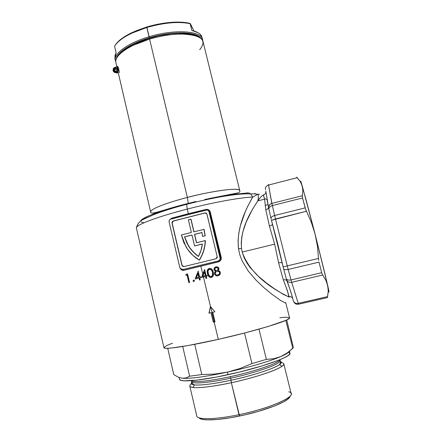 <?xml version="1.0" encoding="UTF-8"?>
<svg xmlns="http://www.w3.org/2000/svg" width="442" height="442" viewBox="0 0 442 442"><rect width="100%" height="100%" fill="white"/><g stroke="black" fill="none" stroke-linecap="round" stroke-linejoin="round"><path stroke-width="0.66" d="M234.52 193.729L234.21 194.121M114.091 70.25C115.484 71.831 116.445 71.549 116.975 69.405L117.075 69.322C116.495 71.681 115.434 71.991 113.903 70.25L114.843 70.991L114.091 70.25C114.412 68.3 115.329 67.897 116.832 69.035L116.975 69.405C116.655 71.35 115.738 71.759 114.235 70.626L113.881 69.604L114.539 68.493L115.754 68.134L116.815 68.748L117.014 70.289L116.163 71.261L114.627 71.239L113.903 70.25C114.484 67.891 115.544 67.582 117.075 69.322L116.975 69.405C115.577 67.825 114.616 68.107 114.091 70.25M114.097 72.129L116.787 73.018L116.202 72.444C114.97 72.726 114.019 72.35 113.351 71.311L113.279 71.179C113.931 72.311 114.903 72.731 116.202 72.444L116.787 73.018L118.224 72.599L116.787 73.018L114.152 72.206M134.02 43.973L133.423 45.222L149.595 39.095L187.369 197.441C174.413 200.657 150.578 208.221 150.623 211.856L150.783 212.226L150.623 211.856C149.827 209.425 165.717 203.011 187.369 197.441L188.237 203.364L187.369 197.441C201.502 193.408 238.79 186.314 239.757 190.618L203.06 41.769C202.303 33.084 175.48 31.161 149.595 39.095L149.595 38.062L134.02 43.973C125.915 47.94 120.644 51.913 118.202 55.891M234.271 194.773L236.039 193.889M186.717 203.784C170.236 207.873 140.727 217.11 140.589 221.282M169.927 219.486L171.656 218.21L188.369 213.674L187.275 209.094C157.048 216.795 135.357 225.105 136.385 227.906C136.363 223.663 169.032 213.597 187.275 209.094L186.585 204.364L186.927 203.729L186.585 204.364L187.275 209.094C213.497 202.325 241.31 197.32 252.697 197.115L250.752 193.972C249.393 192.916 247.923 192.618 246.332 193.071L229.205 194.839L204.696 199.486M257.697 201.005C251.802 210.403 239.923 227.685 241.514 248.41L238.492 248.758C236.1 226.729 247.139 207.016 252.697 197.115L257.388 194.53L259.553 194.121M258.603 198.11L258.255 198.707M210.652 306.682L214.282 321.925L215.005 321.759L213.436 322.124L211.177 312.621L208.944 313.174L210.464 306.45L203.447 277.001L201.508 277.471L202.762 274.123L200.85 266.095L183.308 270.371L181.513 269.863L180.502 268.819C181.386 270.073 182.524 270.559 183.922 270.283L183.358 269.498L182.933 269.526L218.237 260.935L219.547 260.161L220.204 258.78L208.922 211.387L207.922 210.265L206.464 209.906L197.347 212.248M205.292 275.631L204.408 271.924L203.077 275.438L203.243 276.123L205.419 275.615L203.37 276.106L203.574 276.968L203.37 276.106L205.419 275.615L204.535 271.907L205.419 275.615L202.779 276.239L204.408 271.924L205.292 275.631M204.646 269.559L202.895 274.112L203.16 275.222L202.895 274.112L204.64 269.537L206.049 275.449L207.033 275.217L206.049 275.449L204.64 269.537L202.762 274.123L204.646 269.559M285.455 303.002L280.642 300.499L271.432 293.864L263.885 287.609L255.973 280.084L248.327 271.156L242.034 260.681L239.84 254.857L238.492 248.758L238.05 240.652L238.846 232.785L240.503 225.315L245.172 211.972L247.741 206.265L252.697 197.115C241.31 197.32 213.497 202.325 187.275 209.094L188.369 213.674L206.016 209.436L208.044 209.563L209.685 210.779L221.282 257.636L221.149 259.681L219.298 261.625L200.85 266.095L202.762 274.123L201.508 277.471L205.502 276.51L205.972 278.482L206.729 278.3L206.259 276.327L207.237 276.09L207.033 275.217L206.049 275.449L207.033 275.228L207.237 276.09L206.259 276.327L206.729 278.3L205.972 278.482L205.629 276.493L206.094 278.454L205.629 276.493L203.447 277.001L210.464 306.45L214.878 311.798L212.746 312.295L215.016 321.809L213.315 322.196L211.055 312.687L213.315 322.196L214.166 322.003L218.298 339.368L214.166 322.003L215.016 321.809L212.746 312.295L214.878 311.798L210.464 306.45L208.944 313.174L211.177 312.621L208.944 313.174L210.547 306.555L209.072 313.113L211.177 312.621L213.436 322.124L214.282 321.925L210.685 306.82M282.167 263.134C281.792 262.537 280.609 262.449 278.62 262.863L283.305 279.858C285.079 279.532 286.311 279.885 286.991 280.924C286.311 279.885 285.079 279.532 283.305 279.858C286.919 289.134 288.764 294.726 288.836 296.632C290.554 296.361 291.831 296.991 292.654 298.521C291.831 296.991 290.554 296.361 288.836 296.632L289.328 297.018L288.698 296.278L287.527 290.991L283.305 279.858L278.62 262.863L274.653 244.155L242.199 252.073L244.133 257.758L246.951 263.034L250.36 267.797L258.172 276.062L266.277 282.869L274.018 288.488L283.554 294.51L289.239 297.085M263.333 194.878L261.316 196.419L257.758 200.911C258.415 198.745 258.52 196.535 258.067 194.287C254.819 193.823 252.388 193.723 250.774 193.988C238.282 193.005 211.801 197.828 186.59 204.337C173.457 207.757 162.302 211.27 153.114 214.884C144.407 219.326 138.517 219.68 136.385 227.906L163.943 347.705C164.021 349.782 187.292 346.406 218.298 339.368C256.935 330.704 292.217 319.754 289.521 317.787L285.725 302.56M195.281 278.974L198.182 271.101L199.585 277.007L200.546 276.775L200.756 277.648L199.795 277.88L200.265 279.852L199.519 280.035L199.049 278.062L195.132 279.007L198.187 271.123L195.132 279.007L199.049 278.062L199.519 280.035L200.265 279.852L199.795 277.88L200.756 277.648L200.546 276.775L199.585 277.007L200.552 276.786L199.585 277.007L198.182 271.101M189.568 282.438L188.85 282.615L187.049 274.99L185.828 275.294L186.088 274.305L187.563 273.941L189.568 282.438L187.563 273.941L186.088 274.305L187.568 273.963L186.088 274.305L185.828 275.294L187.204 274.974L188.85 282.615L189.568 282.438M193.961 281.488L193.049 280.957L193.557 280.084L194.408 280.631L193.961 281.488M208.746 198.618L237.918 192.916C239.586 192.331 240.199 191.563 239.757 190.618C240.349 187.231 214.143 190.419 187.369 197.441L149.595 39.095C128.611 45.206 114.102 55.814 115.881 62.537L150.623 211.856C150.114 215.718 163.363 209.563 185.684 204.049M155.435 213.221L153.031 213.061L155.435 213.221M265.526 189.403L265.565 189.657C265.211 187.463 266.178 185.933 268.46 185.071C266.178 185.933 265.211 187.463 265.565 189.657L265.537 189.32M328.903 292.096L325.621 276.504L315.085 234.127L311.383 222.47L306.461 211.259L271.449 220.287L277.615 243.365L283.582 268.747C284.101 269.725 285.631 269.963 288.173 269.465L291.002 279.924L321.649 272.714L319.03 262.128L288.173 269.465C285.642 269.963 284.112 269.725 283.587 268.758M268.88 208.618L268.603 207.342M268.946 209.326L268.725 208.237C268.355 205.933 269.382 204.331 271.808 203.436C269.382 204.331 268.355 205.933 268.725 208.237L268.885 209.049C268.88 207.458 270.04 206.303 272.355 205.585L274.642 215.508L305.162 207.873L302.549 197.961L272.355 205.585C270.056 206.298 268.896 207.442 268.88 209.016L269.537 211.989M271.029 218.552L270.996 218.409C271.034 217.182 272.25 216.215 274.642 215.508C272.239 216.221 271.023 217.193 271.001 218.42L271.233 219.414M284.919 273.675L286.25 278.51C286.897 279.902 288.477 280.372 291.002 279.924L288.173 269.465L319.03 262.128L321.649 272.714L322.627 275.034L291.687 282.3L298.239 303.361L327.599 296.615L328.262 291.024L328.152 288.25L326.936 282.83L325.82 280.184L322.627 275.034L325.82 280.184L327.715 285.526L328.262 291.024L327.406 297.588L298.554 304.212C296.256 304.538 294.626 303.643 293.654 301.527M286.41 279.046L286.283 278.615M292.853 299.09L293.416 300.88C294.234 302.881 295.842 303.709 298.239 303.361L291.687 282.3C289.162 282.681 287.477 281.836 286.626 279.775C287.477 281.836 289.162 282.681 291.687 282.3L322.627 275.034L321.649 272.714L291.002 279.924L291.687 282.3L291.002 279.924C288.466 280.372 286.886 279.897 286.25 278.499L290.858 291.935L292.775 298.831M215.724 266.896L217.353 266.863L218.53 267.625L219.005 269.051L218.149 270.543L219.552 271.139L220.326 272.228L220.149 274.344L218.381 275.742L216.11 275.758L214.574 274.162L214.508 272.714L215.641 271.139L214.177 270.178L213.961 268.681L214.696 267.482L215.724 266.896M213.182 271.841L213.541 274.51L212.961 276.344L211.193 277.46L209.116 276.88L207.9 275.079L207.292 272.858L207.182 270.957L207.922 269.206L209.425 268.393L211.116 268.675L212.464 270.04L213.182 271.841M328.262 290.361C329.384 293.847 329.202 292.234 327.715 285.526L315.085 234.127L317.444 246.133L318.516 258.437L283.101 266.891L287.25 265.896L275.488 218.983L287.25 265.896L318.516 258.437L317.444 246.133L315.085 234.127L305.842 198.878L300.643 181.159M279.863 317.721L285.515 317.229L289.399 317.638L289.035 318.643L286.156 320.24L268.233 326.461L245.028 332.898L218.298 339.368L187.817 345.6L171.198 348.042L166.407 348.29L164.954 348.18L163.916 347.594M163.921 347.506L166.838 345.484L172.468 343.213M268.493 206.867L267.217 200.464C267.04 199.154 266.161 198.723 264.592 199.176L257.758 200.911L252.31 209.607L246.2 222.088L242.873 231.879L241.752 237.205L241.233 242.746L241.514 248.41L242.199 252.073L274.653 244.155L269.443 226.1L265.824 209.856L264.614 199.303L263.449 195.215L263.73 194.911L263.443 194.994C265.04 194.469 265.857 193.369 265.896 191.701C265.857 193.369 265.04 194.469 263.443 194.994L264.592 199.176L265.824 209.856C267.554 209.326 268.454 208.403 268.532 207.094M272.366 223.961L271.449 220.287L275.488 218.983L274.642 215.508L275.488 218.983L306.461 211.259L305.162 207.873L274.642 215.508L272.355 205.585L302.549 197.961L302.35 195.707L302.549 197.961L305.704 209.536L311.383 222.47L315.085 234.127L302.212 185.872L302.881 190.541L302.35 195.707L271.808 203.436L268.543 185.049L297.212 177.678L296.643 177.154L300.245 181.507L302.184 185.789L300.245 181.507L297.212 177.678L268.543 185.049L271.896 203.408L302.35 195.707L302.881 190.541L302.184 185.789C300.809 181.137 300.328 179.988 300.737 182.342M318.688 260.332L318.516 258.437L318.688 260.332M183.485 266.587L182.59 266.145L182.087 265.272L172.17 223.138L172.225 222.138L173.424 221.044L205.022 213L206.11 213.077L205.569 212.9L206.469 213.331L206.978 214.199L217.204 256.658L217.149 257.68L215.923 258.78L183.999 266.57L182.435 266.15L181.933 265.277L171.999 223.088L172.203 221.779L173.258 220.994L204.895 212.939L173.258 220.994L204.895 212.939L206.845 213.823L217.204 256.658L215.923 258.78L183.999 266.57L182.165 265.83L171.999 223.088L181.933 265.277L183.739 266.609M196.613 242.719L194.629 234.404L202.022 232.553L194.629 234.404L196.613 242.719M202.685 236.42L205.232 235.785L204.066 229.348L193.889 231.835L190.872 219.182L188.375 219.818L191.38 232.464L181.386 234.973L183.784 242.536L187.684 249.443L192.927 255.393L199.298 260.134L201.751 255.592L203.585 250.758L204.762 245.719L205.259 240.57L196.486 242.746L194.491 234.37L202.011 232.486L202.558 236.387L205.099 235.752L203.933 229.31L205.232 235.785L202.685 236.42M194.01 231.801L191.016 219.238L194.01 231.801M199.43 260.134L201.883 255.598L203.718 250.769L204.889 245.735L205.259 240.57C205.005 247.625 203.016 254.15 199.298 260.134C193.823 256.852 189.43 252.493 186.115 247.045L181.386 234.973L191.38 232.464L188.375 219.818L191.016 219.238L193.889 231.835L204.066 229.348L205.232 235.785L202.558 236.387L202.011 232.486L194.491 234.37L196.486 242.746L205.386 240.597C205.132 247.647 203.149 254.161 199.43 260.134L199.43 260.134M184.651 236.901L191.999 235.061L184.651 236.901L188.336 245.498C190.944 249.84 194.314 253.476 198.458 256.399L193.861 252.559L189.9 247.896L186.806 242.625L184.496 236.873L191.983 234.995L194.579 245.912L202.392 243.978L200.977 250.404L198.425 256.465L193.718 252.548L189.756 247.879L186.651 242.603L184.651 236.901M194.723 245.934L202.386 244.034L194.723 245.934M171.656 218.21L171.7 218.724L171.656 218.21L188.369 213.674L206.016 209.436L206.165 209.939L206.016 209.436C208.127 209.154 209.547 210.016 210.27 212.022L209.094 211.867L209.58 212.11L220.597 257.769L220.16 257.752L208.895 211.326C208.232 210.188 207.254 209.74 205.961 209.978L171.015 218.9L170.109 219.331L169.22 220.541L169.131 222.044L179.833 267.587L180.988 269.206L182.933 269.526L180.192 268.432L179.833 267.587L169.131 222.044C168.921 220.481 169.551 219.436 171.015 218.9L188.419 214.458L171.479 219.044M179.734 216.74L206.315 210.154M218.237 260.935L200.513 265.244L219.215 260.692L220.425 259.432L220.597 257.769L220.16 257.752C220.381 259.344 219.74 260.404 218.237 260.935M208.895 211.326L209.58 212.11L210.27 212.022L221.282 257.636L220.597 257.769L209.58 212.11L208.331 210.469M218.641 261.846L218.547 260.94L218.641 261.846L183.922 270.283L183.358 269.498L182.723 269.565L218.547 260.94C220.11 260.437 220.79 259.382 220.597 257.769L221.282 257.636M173.424 221.044L171.999 223.088L173.424 221.044M202.392 243.978L194.579 245.912L191.983 234.995L184.496 236.873L188.193 245.476C190.822 249.863 194.231 253.526 198.425 256.465C200.502 252.548 201.823 248.382 202.392 243.978M188.999 282.576L187.204 274.974L188.999 282.576M185.988 275.255L186.242 274.294L185.988 275.255M193.049 280.957L193.463 280.118M193.187 280.908L193.419 280.206M193.06 281.002L193.596 281.51L194.325 281.184L194.292 280.366L193.557 280.084M193.486 281.372L193.193 280.935L193.916 281.499M193.182 280.648L193.193 280.935M199.651 280.001L199.049 278.062L199.651 280.001M196.375 277.786L198.977 277.167L196.375 277.786L198.099 273.465L198.977 277.167L198.099 273.465L198.977 277.167L196.375 277.786L198.839 277.184L197.961 273.482L196.375 277.786M198.171 271.128L195.463 278.477M202.911 276.217L203.37 276.106L202.911 276.217M201.646 277.438L202.895 274.112L201.646 277.438M202.779 276.239L203.243 276.123L203.077 275.438L202.779 276.239M211.215 277.454L209.994 277.305L208.773 276.394L207.453 273.609L208.652 276.41L209.867 277.327L212.11 277.128L213.155 276.012L213.541 274.51L212.812 270.742L212.011 269.416L210.762 268.515L208.519 268.719L207.248 270.576L207.453 273.609L207.375 270.554L208.055 269.195L209.757 268.36L207.955 269.305M211.094 276.554L212.58 275.476L212.624 272.388L212.342 275.703L211.199 276.537L210.005 276.41L208.552 274.57L207.994 271.034L208.917 269.537L210.414 269.338L211.574 270.2L212.624 272.388L211.69 270.178L209.834 269.255L211.353 269.802M208.204 275.471L209.414 276.996L211.127 277.465M207.287 271.703L208.027 275.068M207.812 269.493L207.281 271.316M211.911 276.256L211.63 276.416M212.812 274.609L212.552 275.537M212.834 274.333L212.679 272.637M212.624 272.388L212.464 271.802M212.138 270.935L212.37 271.515M212.011 270.686L211.541 270.001M212.563 272.675L211.9 270.708L210.795 269.493L209.326 269.344L208.27 270.222L207.95 271.637L208.215 273.421L208.917 275.383L209.74 276.267L211.199 276.537L212.254 275.836L212.69 274.626L212.563 272.675M218.149 270.543L219.005 268.753L217.79 267.034L216.42 266.764L215.077 267.195L213.961 268.681L214.177 270.178L215.641 271.139L214.641 272.344L214.436 273.499L214.773 274.581L215.851 275.637L216.939 275.941L218.696 275.626L220.254 274.117L220.16 271.836L218.149 270.543M217.707 275.896L215.967 275.62L214.889 274.565L214.552 273.084L215.757 271.128L214.685 270.615L213.945 269.626L214.492 267.819L216.525 266.758L214.818 267.471L214.077 268.664L214.155 269.902L215.757 271.128L215.464 271.388M216.613 270.487L217.978 269.791L218.282 268.609L217.862 269.802L216.812 270.449L215.569 270.344L214.69 269.101L215.061 268.311L216.121 267.719L217.342 267.747L218.282 268.609L217.453 267.736L216.657 267.642M214.84 269.747L215.806 270.432L216.983 270.399L217.862 269.802L218.149 268.543L217.342 267.747L215.829 267.808L214.878 268.559L214.84 269.747M217.586 275.001L219.226 274.15L219.718 272.603L218.696 271.454L217.442 271.255L219.033 271.742L219.641 272.819L219.226 274.15L217.856 274.952L219.348 274.128L219.762 273.007L218.928 271.664L217.431 271.255M217.856 274.952L216.293 274.885L215.276 273.725L215.663 272.167L217.039 271.322L215.663 272.167L215.276 273.725L216.293 274.885L217.856 274.952M216.492 275.836L217.05 275.924M215.248 275.04L216.221 275.742M214.552 273.476L215.11 274.885M215.005 271.918L214.619 272.725M218.144 269.543L217.188 270.36M218.26 269.233L218.309 268.769M217.144 267.653L218.282 268.614M218.497 274.764L218.171 274.88M218.729 274.648L219.652 273.598M219.718 272.603L219.713 273.41M217.928 271.244L219.044 271.653M238.492 248.758L241.514 248.41L242.199 252.073C252.41 280.946 285.759 295.024 288.891 297.074M119.031 54.67L124.771 49.338L133.815 44.073L145.368 39.399L158.313 35.808L171.33 33.675L179.386 33.172L189.668 33.819L196.983 36.023M197.883 36.537C194.066 34.211 187.894 33.089 179.364 33.172C169.977 33.382 160.054 35.012 149.595 38.062L149.595 39.095C160.457 35.929 170.761 34.233 180.496 34.006C201.22 34.725 207.624 39.946 199.712 49.675M255.31 193.911L254.874 193.259M247.785 193.038L246.332 193.071C247.923 192.618 249.393 192.916 250.752 193.972L252.697 197.115M195.8 201.53L186.927 203.729M181.109 205.27L156.087 212.983L148.987 215.751L142.313 219.193M141.202 220.105L140.655 220.895M141.197 222.066L143.821 222.691M283.604 268.813L286.217 278.383M268.001 203.911L265.802 191.049L268.001 203.911M271.034 218.575L268.885 209.044C268.25 208.32 268.73 204.176 271.808 203.436L268.482 184.397L268.543 185.049L297.206 177.678M268.532 207.083C268.46 208.397 267.559 209.32 265.824 209.856L269.443 226.1C271.316 225.569 272.3 224.901 272.394 224.094M272.394 224.061C272.327 224.879 271.349 225.558 269.443 226.1L274.653 244.155L278.62 262.863C280.565 262.454 281.742 262.531 282.156 263.101M272.653 225.105L281.885 262.018M287.383 282.134C290.167 289.676 291.947 295.212 292.726 298.742M115.025 67.377L113.666 68.731L113.401 70.394L114.019 71.46L115.141 71.963L117.926 71.322L115.975 71.886C112.964 71.272 112.638 69.869 115.003 67.687L116.948 67.118L115.003 67.687L114.97 67.394L116.881 66.836L114.97 67.394C113.511 68.013 112.887 69.096 113.091 70.648M118.064 71.902L116.202 72.444L115.975 71.886L116.202 72.444L118.064 71.902M116.898 69.173C115.533 68.963 114.848 69.571 114.843 70.991C114.848 69.571 115.533 68.963 116.898 69.173M119.412 72.709L118.511 67.891L117.462 66.201M117.462 66.858L118.428 71.018M156.606 212.315L157.164 212.602M207.679 210.138L209.375 211.569L207.972 210.298M293.471 301.057L293.643 301.494C294.604 303.632 296.239 304.538 298.554 304.212L327.406 297.588L327.599 296.615L298.239 303.361L298.554 304.212L298.239 303.361C295.842 303.709 294.234 302.881 293.416 300.88L292.731 298.753M287.25 265.896L288.173 269.465L287.25 265.896M282.04 262.636L283.565 268.664M271.896 203.408L272.355 205.585L271.896 203.408M198.999 417.778C200.988 421.044 218.298 420.508 239.564 416.032L231.354 382.717C253.874 377.916 276.355 370.512 281.941 366.313L279.515 364.633C281.676 363.109 281.952 362.026 280.344 361.39C281.952 362.026 281.676 363.109 279.515 364.633C270.902 370.363 243.735 377.645 231.083 380.236C220.144 382.639 202.513 385.722 194.403 384.91C191.458 384.573 190.601 383.7 191.822 382.291C190.563 383.673 191.425 384.546 194.403 384.91C192.613 383.988 191.684 382.899 191.618 381.634C193.204 385.021 217.784 381.12 230.713 378.17L231.083 380.236L230.713 378.17C245.061 375.44 281.322 364.954 280.14 360.545C281.322 364.954 245.061 375.44 230.713 378.17L230.282 376.672C244.106 373.954 277.626 364.551 280.195 359.6C279.499 362.888 255.531 371.263 230.282 376.672L230.713 378.17C217.784 381.12 193.204 385.021 191.618 381.634L191.59 381.545M189.817 386.131C189.59 385.363 190.397 384.385 192.237 383.197C188.728 385.479 188.988 386.916 193.021 387.496C200.099 388.175 212.878 386.579 231.354 382.717C208.265 387.75 190.242 389.026 189.817 386.131L196.778 416.06C197.419 419.906 215.746 419.58 238.978 414.673C215.282 419.679 196.8 419.9 196.729 415.856M283.913 355.031L280.664 356.622C285.703 354.462 288.549 352.749 289.206 351.478C288.549 352.749 285.703 354.462 280.664 356.622L273.764 358.705L266.377 359.385L258.984 329.141L266.377 359.385L251.934 363.573L266.377 359.385L273.764 358.705L280.664 356.622C269.94 361.23 248.321 367.567 227.448 372.098C205.044 376.844 189.933 378.882 182.104 378.219L178.01 377.043L173.772 374.578L167.711 348.279L173.772 374.578L178.01 377.043L182.104 378.219C189.933 378.882 205.044 376.844 227.448 372.098L214.696 374.059L201.806 374.551L194.718 344.324L201.806 374.551L189.635 376.208L201.806 374.551L214.696 374.059L227.448 372.098L228.072 374.706L227.448 372.098C248.321 367.567 269.94 361.23 280.664 356.622L287.007 353.108L283.913 355.031M289.963 350.871L287.007 353.108L292.786 348.351L293.433 347.318L289.963 350.871M280.167 360.633C280.742 361.749 280.521 363.081 279.515 364.633C274.09 368.611 252.586 375.634 231.083 380.236L231.354 382.717L231.083 380.236C213.436 383.938 201.209 385.496 194.403 384.91L193.021 387.496M191.11 380.678C193.104 382.733 209.735 381.17 230.282 376.672C217.751 379.501 194.778 383.297 191.11 380.678M179.148 377.507L179.585 379.385C179.966 382.435 200.872 380.673 228.072 374.706C261.891 367.451 292.571 356.374 289.891 353.103L289.444 351.291M182.712 346.473L189.635 376.208L185.988 377.932L184.076 378.264L182.104 378.219L185.988 377.932L189.635 376.208L182.712 346.473M244.537 333.025L251.934 363.573L239.873 368.562L227.448 372.098L239.873 368.562L251.934 363.573L244.537 333.025M293.145 346.511L286.709 319.98M285.836 320.384L292.786 348.351L285.836 320.384M289.654 397.187L287.587 399.325L283.736 401.784L274.858 405.844L258.482 411.347L244.349 414.988L230.221 417.784L217.569 419.464L207.602 419.883L202.889 419.464L199.9 418.524M289.162 352.407L289.919 353.589L288.516 355.291L284.897 357.462L279.134 360.037L261.979 365.948L239.791 371.993L216.674 377.026L196.966 380.12L184.032 380.816L180.695 380.264L179.546 379.219M281.941 366.313C284.869 364.147 284.366 362.838 280.438 362.374C282.41 362.6 283.526 363.053 283.792 363.744C286.101 366.904 259.995 376.639 231.354 382.717L238.978 414.673C267.808 408.8 293.759 397.916 291.151 393.579L283.792 363.744M288.681 391.8C300.516 394.446 273.476 407.673 238.978 414.673L239.564 416.032C265.675 410.712 289.991 400.922 289.996 396.319M114.953 58.532L115.058 55.184L116.135 52.841L114.577 46.139C117.279 41.719 123.086 37.366 131.987 33.084L146.821 27.481C157.081 24.465 166.905 22.813 176.292 22.531C181.679 22.409 186.292 22.785 190.137 23.664L190.226 23.454C186.297 22.443 181.474 21.995 175.756 22.122C166.535 22.398 156.893 24.017 146.827 26.979L149.407 37.802C172.419 30.774 197.027 31.504 201.082 38.526L199.375 36.796L195.574 34.824L190.231 33.481L183.535 32.852L171.557 33.332L162.778 34.603L153.822 36.575L140.959 40.653L133.329 43.929L126.854 47.476L119.826 52.941L117.169 56.46L116.263 59.123C116.854 52.521 130.694 43.277 149.407 37.802L149.037 36.769C126.616 43.294 111.981 54.907 115.787 61.604L115.373 60.344C113.577 53.559 128.064 42.885 149.037 36.769L146.821 27.481C129.992 32.846 119.246 39.062 114.577 46.139L116.135 52.841L114.859 58.145L115.373 60.344M146.827 26.979L132.263 32.487C123.931 36.487 118.345 40.576 115.511 44.758L118.942 40.885L125.992 35.796L135.534 31.028L146.827 26.979L152.844 25.343L164.988 23.023L170.855 22.382L181.563 22.205L190.226 23.454L194.01 31.023L190.137 23.664C178.535 21.343 164.098 22.614 146.821 27.481L146.827 26.979M149.037 36.769C174.91 28.824 201.745 30.818 202.524 39.581L202.629 40.515C203.491 31.084 175.993 28.481 149.037 36.769M191.8 30.454L190.137 23.664L191.8 30.454L198.182 32.769L200.259 34.343L201.983 37.393C201.281 34.178 197.883 31.863 191.8 30.454M114.235 70.626L114.793 71.173M113.937 71.886L113.351 71.311C112.793 69.173 113.334 67.864 114.97 67.394M265.194 205.375L268.106 204.635M180.496 34.006L179.364 33.172M272.642 225.083L271.449 220.287M283.101 266.891L286.25 278.499M272.648 225.083L272.471 224.381M287.107 281.211L287.377 282.118M178.728 216.928L197.994 212.011M191.441 380.888L191.618 381.634M176.292 22.531L175.756 22.122M131.987 33.084L132.263 32.487M202.425 39.2L201.983 37.393"/></g></svg>
